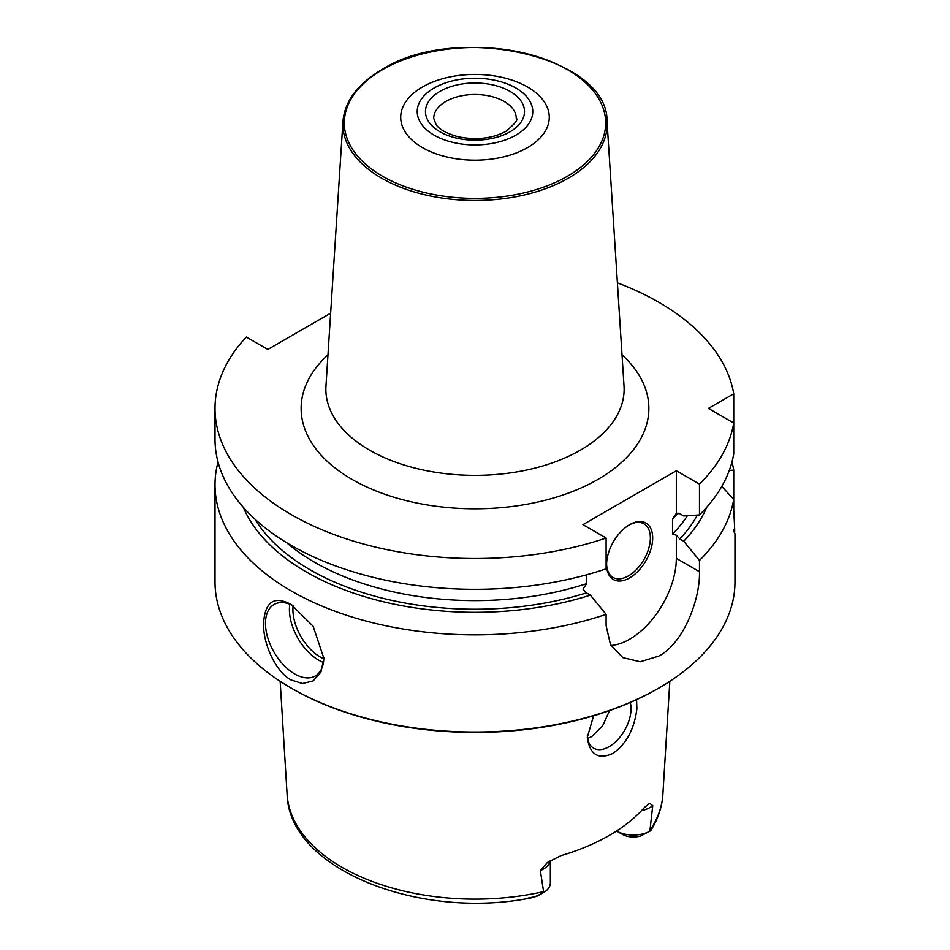 <?xml version="1.0" encoding="UTF-8"?>
<svg xmlns="http://www.w3.org/2000/svg" width="950" height="950" viewBox="0 0 950 950"><rect width="100%" height="100%" fill="white"/><g stroke="black" fill="none" stroke-linecap="round" stroke-linejoin="round"><path stroke-width="1.43" d="M676.341 470.749L676.341 513.439L679.796 513.677L683.739 515.957L699.485 514.924L699.485 484.108L676.341 470.749L582.967 524.649L606.112 538.021A259.979 150.1 0 0 1 345.574 538.591A259.979 150.1 0 0 1 215.021 408.417A259.979 150.1 0 0 1 246.311 337.024L267.829 349.446L330.647 313.179M699.485 484.108A259.979 150.1 0 0 0 733.744 423.023L733.744 393.799A259.979 150.1 0 0 0 617.405 282.839M733.744 393.799L708.439 408.417L733.744 423.023L733.744 453.839A259.979 150.1 0 0 1 699.485 514.924M676.341 513.439L672.541 518.926L672.541 534.09L676.341 535.194L679.796 538.947L683.739 541.227L699.485 560.441A259.979 150.1 0 0 0 733.744 499.356L733.744 470.131L729.291 470.428M610.981 645.489A66.025 38.119 120 0 0 676.341 558.351L676.341 535.194M676.341 558.351L699.485 571.71C700.233 599.379 683.656 643.114 658.825 656.058L640.252 661.758L622.832 657.602L610.482 644.563L606.112 625.623L606.112 614.353L590.366 595.128L586.423 592.859L582.967 589.095L586.768 583.609A226.967 131.041 180 0 1 286.674 542.699M586.768 574.738L586.768 583.609M652.697 537.961A32.597 18.822 -60 0 1 629.648 577.885A32.597 18.822 -60 0 1 606.599 564.585A32.597 18.822 -60 0 1 629.648 524.649A32.597 18.822 -60 0 1 652.697 537.961M215.021 408.417L215.021 439.221A259.979 150.1 0 0 0 345.574 569.394A259.979 150.1 0 0 0 606.112 568.836L606.112 538.021M699.485 571.71L699.485 560.441M243.331 507.336A238.498 137.691 0 0 0 590.366 595.128M683.739 541.227A238.498 137.691 0 0 0 706.669 507.336M733.744 470.131A259.979 150.1 0 0 0 731.963 461.985M218.037 461.985A259.979 150.1 0 0 0 215.021 484.749A259.979 150.1 0 0 0 345.574 614.923A259.979 150.1 0 0 0 606.112 614.353M721.798 486.412L733.744 499.356L733.744 510.625C735.003 531.525 735.003 537.759 733.744 529.328M734.979 533.663L734.979 581.934A259.979 150.1 180 0 1 658.837 688.061A259.979 150.1 180 0 1 658.825 688.061A259.979 150.1 0 0 1 291.163 688.061A259.979 150.1 0 0 1 215.021 581.934L215.021 484.749M291.175 604.509L313.156 626.264L323.855 658.231L320.969 671.994L313.156 680.889L302.516 683.537L291.175 679.974C276.486 672.422 263.661 645.751 263.494 624.649C264.634 601.92 273.861 595.211 291.175 604.509L291.175 604.509M323.843 657.637A41.266 23.821 -120 0 1 315.305 675.961A41.266 23.821 -120 0 1 294.666 673.918A41.266 23.821 60 0 1 267.71 637.557A41.266 23.821 60 0 1 274.039 604.485A41.266 23.821 60 0 1 292.98 605.601M289.821 604.2A41.266 23.821 60 0 0 318.594 660.096A41.266 23.821 -120 0 0 323.439 662.435M323.808 658.813A38.796 22.396 -120 0 1 320.352 657.068A38.796 22.396 60 0 1 293.134 605.708M657.673 688.738A258.329 149.138 180 0 1 657.661 688.738L658.825 688.061L657.661 688.738A258.329 149.138 0 0 1 292.339 688.738L291.163 688.061M636.571 699.651L636.88 708.748C634.41 728.982 626.454 743.838 613.011 753.326C598.405 760.036 589.831 754.727 587.278 737.39L593.619 715.766M550.359 860.534L550.359 882.954A23.774 13.728 180 0 1 543.732 892.466L537.842 895.862L532.012 897.667C523.189 899.211 523.379 899.044 532.582 897.168C534.221 897.133 537.938 895.565 543.732 892.466L540.36 870.544L547.426 862.469L561.011 855.629A190.012 109.701 0 0 0 609.354 835.383A190.012 109.701 0 0 0 644.432 807.476L649.681 803.249L652.757 805.659L649.859 831.191L651.035 830.158C658.113 818.793 662.067 806.871 662.886 794.414A188.005 108.538 180 0 1 650.073 830.122M587.326 735.668A30.946 17.872 120 0 0 593.679 748.184A30.946 17.872 120 0 0 617.536 739.896A30.946 17.872 120 0 0 631.038 708.748A30.946 17.872 120 0 0 630.254 702.477M587.646 738.435L591.719 736.582L602.549 726.002L609.579 710.588M650.002 831.107L640.727 835.929A15.521 8.954 0 0 1 622.416 834.361L616.574 831.001A23.774 13.728 0 0 0 649.859 831.191M515.85 135.161A57.772 33.357 0 0 0 515.85 87.982A57.772 33.357 0 0 0 434.15 87.982A57.772 33.357 180 0 0 434.15 135.161A57.772 33.357 180 0 0 515.85 135.161M527.523 147.618A74.278 42.881 0 0 0 527.523 86.972A74.278 42.881 0 0 0 422.477 86.972A74.278 42.881 180 0 0 422.477 147.618A74.278 42.881 180 0 0 527.523 147.618M629.054 525.006A30.946 17.872 120 0 1 643.957 523.794A30.946 17.872 120 0 1 650.37 537.961A30.946 17.872 -60 0 1 636.856 569.109A30.946 17.872 -60 0 1 613.011 577.398A30.946 17.872 -60 0 1 606.611 563.896M327.976 354.837A173.862 100.379 0 0 0 366.463 486.827A173.862 100.379 0 0 0 597.942 479.394A173.862 100.379 0 0 0 622.024 354.837M677.967 513.048A226.967 131.041 180 0 1 672.541 518.926M586.423 592.859A233.154 134.615 180 0 1 255.004 519.199M687.42 515.719A226.967 131.041 180 0 1 672.541 534.09M697.383 515.066A233.154 134.615 180 0 1 679.796 538.947M532.914 897.489C421.515 920.894 288.978 870.034 287.114 794.414A188.005 108.538 0 0 0 543.519 891.646M622.416 834.361L616.574 830.977M641.582 810.587A23.774 13.728 0 0 0 652.757 805.659M550.264 860.593A23.774 13.728 180 0 1 540.36 870.544M433.734 118.311A41.266 23.821 180 0 1 445.823 101.46A41.266 23.821 0 0 1 490.794 96.294A41.266 23.821 0 0 1 516.266 118.311C518.558 119.261 515.102 123.619 505.887 131.373C492.254 138.581 476.33 140.363 458.126 136.729C441.774 132.347 437.142 126.267 436.05 124.557L433.734 118.311M510.019 131.789A49.519 28.595 0 0 0 510.019 91.354A49.519 28.595 0 0 0 439.981 91.354A49.519 28.595 0 0 0 439.981 131.789A49.519 28.595 0 0 0 510.019 131.789M567.399 176.296A130.673 75.442 180 0 1 382.601 176.296A130.673 75.442 180 0 1 382.601 69.599A130.673 75.442 0 0 1 567.399 69.599A130.673 75.442 0 0 1 567.399 176.296M342.962 121.386A132.121 76.285 180 0 0 422.18 194.132A132.121 76.285 180 0 0 568.421 178.149A132.121 76.285 0 0 0 607.038 121.386C608.416 56.359 456.178 22.123 381.912 69.588C357.758 83.849 344.767 101.116 342.962 121.386L325.969 386.068A149.138 86.106 180 0 0 415.387 468.172A149.138 86.106 180 0 0 580.45 450.134A149.138 86.106 0 0 0 624.031 386.068L607.038 121.386M662.886 794.414L669.833 681.316M287.114 794.414L280.167 681.316"/></g></svg>
